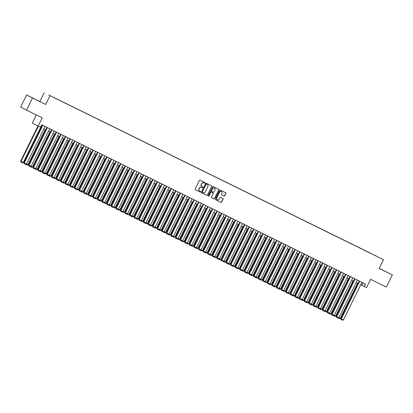 <?xml version="1.0" encoding="UTF-8"?>
<svg xmlns="http://www.w3.org/2000/svg" width="413" height="413" viewBox="0 0 413 413"><rect width="100%" height="100%" fill="white"/><g stroke="black" fill="none" stroke-linecap="round" stroke-linejoin="round"><path stroke-width="0.62" d="M204.998 183.005A0.372 0.351 117.2 0 0 204.843 182.515L200.057 180.161A0.532 0.501 117.2 0 0 199.371 180.414L195.127 188.999A0.532 0.501 117.2 0 0 195.344 189.696L200.129 192.055A0.372 0.351 117.2 0 0 200.61 191.875A0.372 0.351 117.2 0 0 200.46 191.384L199.84 191.08A1.704 1.606 117.2 0 1 199.154 188.844L199.505 188.132A1.704 1.606 117.2 0 1 201.704 187.316L202.324 187.621A0.372 0.351 117.2 0 0 202.804 187.44A0.372 0.351 117.2 0 0 202.654 186.95L202.034 186.645A1.704 1.606 117.2 0 1 201.343 184.41L201.699 183.697A1.704 1.606 117.2 0 1 203.893 182.882L204.512 183.186A0.372 0.351 117.2 0 0 204.998 183.005M201.983 186.619L201.874 186.562A1.704 1.606 117.2 0 1 201.188 184.327L201.539 183.615A1.704 1.606 117.2 0 1 203.738 182.799L204.358 183.104A0.372 0.351 117.2 0 0 204.729 182.458M195.292 189.67L199.975 191.973A0.372 0.351 117.2 0 0 200.341 191.327M199.794 191.054L199.68 191.002A1.704 1.606 117.2 0 1 199.66 190.987A1.704 1.606 117.2 0 1 198.994 188.767L199.35 188.049A1.704 1.606 117.2 0 1 201.544 187.234L202.163 187.538A0.372 0.351 117.2 0 0 202.535 186.893M382.433 269.947L386.558 272.002L382.433 269.947M34.542 98.867L38.662 100.927L34.542 98.867M374.328 255.053L376.388 256.081L374.328 255.053M224.022 196.123A0.532 0.501 117.2 0 0 224.708 195.87L225.901 193.465A0.532 0.501 117.2 0 0 225.689 192.768L220.361 190.145A0.532 0.501 117.2 0 0 219.675 190.403L215.436 198.989A0.532 0.501 117.2 0 0 215.643 199.68L220.97 202.303A0.532 0.501 117.2 0 0 221.657 202.045L223.092 199.138A0.532 0.501 117.2 0 0 222.886 198.441L220.604 197.321A0.532 0.501 117.2 0 0 219.917 197.574L219.205 199.014A1.425 1.342 117.2 0 1 217.346 199.691A1.425 1.342 117.2 0 1 216.789 197.832L219.582 192.179A1.425 1.342 117.2 0 1 221.44 191.508A1.425 1.342 117.2 0 1 221.998 193.367L221.528 194.306A0.532 0.501 117.2 0 0 221.745 195.008L223.861 196.046A0.532 0.501 117.2 0 0 224.548 195.788L225.741 193.382A0.532 0.501 117.2 0 0 225.575 192.711M32.513 97.964L45.719 104.458L26.654 94.944L32.513 97.964L26.515 110.111L42.245 117.844L38.161 126.104L40.459 127.235L41.656 124.803L365.438 284.025L364.24 286.452L366.537 287.582L370.616 279.322L386.346 287.056L392.35 274.913L379.201 268.311M45.719 104.458L50.04 95.713L383.47 259.674L379.144 268.419L392.35 274.913M211.879 186.568A0.532 0.501 117.2 0 0 211.662 185.871L206.345 183.253A0.532 0.501 117.2 0 0 205.659 183.506L201.415 192.091A0.532 0.501 117.2 0 0 201.621 192.788L206.949 195.406A0.532 0.501 117.2 0 0 207.636 195.153L211.719 186.485A0.532 0.501 117.2 0 0 211.554 185.814M211.673 197.729A0.532 0.501 117.2 0 1 211.466 197.037L213.191 193.552A0.532 0.501 117.2 0 0 212.974 192.856L211.461 192.112A0.532 0.501 117.2 0 0 210.775 192.37L208.983 195.994A0.372 0.351 117.2 0 1 208.498 196.17A0.372 0.351 117.2 0 1 208.353 195.685L212.669 186.955A0.532 0.501 117.2 0 1 213.356 186.702L218.673 189.314A0.532 0.501 117.2 0 0 218.673 189.314A0.532 0.501 117.2 0 1 218.89 190.016L214.646 198.596A0.532 0.501 117.2 0 1 213.96 198.854L211.683 197.734A0.532 0.501 117.2 0 1 211.673 197.729L211.683 197.734M26.515 110.111L20.65 107.091L26.654 94.944M48.744 94.969L50.768 95.961L48.744 94.969M50.04 95.713L383.47 259.674M371.292 253.675L52.787 97.024M371.333 253.587L52.797 96.972M36.323 114.938L32.297 123.084L38.161 126.104M39.855 101.438L44.181 92.693M360.807 284.707L364.24 286.452M40.479 127.189L41.217 127.55M43.912 128.877L45.807 129.811M48.507 131.138L50.401 132.067M53.096 133.394L54.996 134.328M57.691 135.655L59.586 136.584M62.28 137.911L64.18 138.845M66.875 140.167L68.77 141.101M71.47 142.428L73.364 143.363M76.059 144.684L77.959 145.619M80.654 146.945L82.548 147.88M85.248 149.201L87.143 150.136M89.838 151.463L91.738 152.392M94.432 153.719L96.327 154.653M99.022 155.98L100.922 156.909M103.617 158.236L105.511 159.17M108.211 160.497L110.106 161.426M112.801 162.753L114.7 163.687M117.395 165.014L119.29 165.943M121.99 167.27L123.885 168.205M126.579 169.531L128.479 170.461M131.174 171.787L133.069 172.722M135.763 174.043L137.663 174.978M140.358 176.305L142.253 177.239M144.953 178.561L146.847 179.495M149.542 180.822L151.442 181.756M154.137 183.078L156.031 184.012M158.726 185.339L160.626 186.268M163.321 187.595L165.215 188.529M167.915 189.856L169.81 190.785M172.505 192.112L174.405 193.047M177.1 194.373L178.994 195.303M181.694 196.629L183.589 197.564M186.284 198.89L188.183 199.82M190.878 201.146L192.773 202.081M195.468 203.408L197.368 204.337M200.062 205.664L201.957 206.598M204.657 207.92L206.552 208.854M209.246 210.181L211.146 211.115M213.841 212.437L215.736 213.371M218.436 214.698L220.33 215.632M223.025 216.954L224.92 217.888M227.62 219.215L229.514 220.144M232.209 221.471L234.109 222.406M236.804 223.732L238.699 224.662M241.399 225.988L243.293 226.923M245.988 228.25L247.888 229.179M250.583 230.506L252.477 231.44M255.172 232.767L257.072 233.696M259.767 235.023L261.661 235.957M264.361 237.284L266.256 238.213M268.951 239.54L270.851 240.474M273.545 241.801L275.44 242.73M278.14 244.057L280.035 244.992M282.729 246.313L284.629 247.248M287.324 248.574L289.219 249.509M291.914 250.83L293.813 251.765M296.508 253.092L298.403 254.021M301.103 255.348L302.997 256.282M305.692 257.609L307.592 258.538M310.287 259.865L312.182 260.799M314.882 262.126L316.776 263.055M319.471 264.382L321.366 265.316M324.066 266.643L325.96 267.572M328.655 268.899L330.555 269.834M333.25 271.16L335.144 272.09M337.844 273.416L339.739 274.351M342.434 275.678L344.334 276.607M347.028 277.934L348.923 278.868M351.618 280.19L353.518 281.124M356.212 282.451L358.107 283.385M363.042 282.843L361.86 285.228M201.58 192.763L206.789 195.323A0.532 0.501 117.2 0 0 207.476 195.07L211.719 186.485M206.51 184.167A0.372 0.351 117.2 0 0 206.03 184.343L202.303 191.88A0.372 0.351 117.2 0 0 202.458 192.365L203.108 192.69A1.704 1.606 117.2 0 0 205.307 191.869L207.853 186.722A1.704 1.606 117.2 0 0 207.161 184.487L206.35 184.084A0.372 0.351 117.2 0 0 205.87 184.26L206.03 184.343M202.293 192.282L202.298 192.288A0.372 0.351 117.2 0 0 202.298 192.288A0.372 0.351 117.2 0 1 202.148 191.797L205.87 184.26M206.35 184.084L207.006 184.404M211.637 197.708L213.8 198.772A0.532 0.501 117.2 0 0 214.486 198.519L218.73 189.934A0.532 0.501 117.2 0 0 218.565 189.262M212.829 192.783A0.532 0.501 117.2 0 0 212.814 192.773L211.306 192.03A0.532 0.501 117.2 0 0 210.62 192.288L208.983 195.994M208.426 196.118A0.372 0.351 117.2 0 0 208.828 195.912M214.972 189.944A1.425 1.342 117.2 0 0 214.419 188.085A1.425 1.342 117.2 0 0 212.561 188.756L211.58 190.749A0.532 0.501 117.2 0 0 211.792 191.446L213.304 192.19A0.532 0.501 117.2 0 0 213.991 191.931L214.972 189.944M214.337 188.044A1.425 1.342 117.2 0 0 212.406 188.674L212.561 188.756M211.776 191.436L211.637 191.364A0.532 0.501 117.2 0 1 211.42 190.667L212.406 188.674M221.698 194.977L223.861 196.046M221.358 191.472A1.425 1.342 117.2 0 0 219.427 192.097L219.582 192.179M217.269 199.644A1.425 1.342 117.2 0 1 216.634 197.75L219.427 192.097M215.601 199.66L220.81 202.22A0.532 0.501 117.2 0 0 221.497 201.962L222.937 199.056A0.532 0.501 117.2 0 0 222.767 198.385M37.996 126.022L20.655 161.111L21.053 161.313L38.394 126.218M40.711 127.307L23.35 162.443L22.57 162.841L20.805 161.973L20.655 161.111M20.965 162.051L21.053 161.313L23.35 162.443M45.089 126.492L26.515 164.075L23.825 162.743L23.975 163.605L42.792 125.361M42.394 125.165L23.825 162.743M26.515 164.075L25.74 164.477L24.135 163.682M45.306 129.563L27.939 164.699L27.165 165.102L25.812 164.436M26.546 164.013L27.939 164.699M49.901 131.819L32.534 166.96L31.76 167.358L30.407 166.697M31.14 166.274L32.534 166.96M54.49 134.08L37.124 169.216L36.349 169.619L35.002 168.953M35.73 168.53L37.124 169.216M59.085 136.336L41.718 171.478L40.944 171.875L39.591 171.214M40.324 170.791L41.718 171.478M49.684 128.753L31.109 166.331L28.42 164.999L28.729 165.943L47.387 127.622M46.989 127.426L28.42 164.999M31.109 166.331L30.335 166.733L28.729 165.943M54.279 131.009L35.704 168.592L33.009 167.26L33.159 168.122L51.981 129.878M51.579 129.682L33.009 167.26M35.704 168.592L34.929 168.989L33.319 168.199M58.868 133.27L40.293 170.848L37.604 169.516L37.913 170.461L56.571 132.139M56.173 131.943L37.604 169.516M40.293 170.848L39.519 171.25L37.913 170.461M63.463 135.526L44.888 173.109L42.193 171.772L42.503 172.717L61.165 134.395M60.768 134.199L42.193 171.772M44.888 173.109L44.114 173.506L42.503 172.717M63.679 138.598L46.313 173.734L45.538 174.136L44.186 173.47M44.919 173.047L46.313 173.734M68.052 137.787L49.483 175.365L46.788 174.033L47.097 174.978L65.76 136.657M65.357 136.46L46.788 174.033M49.483 175.365L48.703 175.768L47.097 174.978M68.269 140.854L50.902 175.995L50.128 176.392L48.775 175.731M49.508 175.308L50.902 175.995M72.647 140.043L54.072 177.626L51.382 176.289L51.692 177.234L70.349 138.913M69.952 138.716L51.382 176.289M54.072 177.626L53.298 178.024L51.692 177.234M72.864 143.115L55.497 178.251L54.722 178.653L53.37 177.988M54.103 177.564L55.497 178.251M77.241 142.299L58.667 179.882L55.972 178.55L56.282 179.495L74.944 141.174M74.541 140.978L55.972 178.55M58.667 179.882L57.892 180.285L56.282 179.495M77.453 145.371L60.092 180.507L59.312 180.909L57.965 180.244M58.692 179.825L60.092 180.507M81.831 144.56L63.256 182.143L60.566 180.806L60.876 181.751L79.533 143.43M79.136 143.234L60.566 180.806M63.256 182.143L62.482 182.541L60.876 181.751M82.048 147.632L64.681 182.768L63.907 183.171L62.554 182.505M63.287 182.081L64.681 182.768M86.642 149.888L69.276 185.024L68.501 185.427L67.149 184.761M67.882 184.343L69.276 185.024M91.232 152.149L73.865 187.285L73.091 187.688L71.743 187.022M72.471 186.599L73.865 187.285M95.826 154.405L78.46 189.541L77.685 189.944L76.333 189.278M77.066 188.86L78.46 189.541M100.421 156.666L83.054 191.802L82.275 192.2L80.927 191.539M81.66 191.116L83.054 191.802M105.01 158.922L87.644 194.058L86.869 194.461L85.517 193.795M86.25 193.372L87.644 194.058M109.605 161.184L92.238 196.32L91.464 196.717L90.111 196.056M90.845 195.633L92.238 196.32M114.194 163.44L96.833 198.576L96.053 198.978L94.706 198.312M95.434 197.889L96.833 198.576M118.789 165.696L101.422 200.837L100.648 201.234L99.296 200.573M100.029 200.15L101.422 200.837M123.384 167.957L106.017 203.093L105.243 203.495L103.89 202.829M104.623 202.406L106.017 203.093M127.973 170.213L110.607 205.354L109.832 205.751L108.485 205.091M109.213 204.667L110.607 205.354M132.568 172.474L115.201 207.61L114.427 208.013L113.074 207.347M113.807 206.923L115.201 207.61M86.425 146.816L67.851 184.399L65.161 183.067L65.466 184.012L84.128 145.691M83.731 145.495L65.161 183.067M67.851 184.399L67.076 184.802L65.466 184.012M91.015 149.078L72.445 186.661L69.751 185.323L70.06 186.268L88.723 147.947M88.32 147.751L69.751 185.323M72.445 186.661L71.666 187.058L70.06 186.268M95.609 151.334L77.035 188.917L74.345 187.585L74.655 188.529L93.312 150.208M92.915 150.012L74.345 187.585M77.035 188.917L76.26 189.319L74.655 188.529M100.204 153.595L81.629 191.173L78.935 189.841L79.244 190.785L97.907 152.464M97.504 152.268L78.935 189.841M81.629 191.173L80.855 191.575L79.244 190.785M104.794 155.851L86.224 193.434L83.529 192.102L83.679 192.964L102.501 154.725M102.099 154.524L83.529 192.102M86.224 193.434L85.445 193.836L83.839 193.041M109.388 158.112L90.814 195.69L88.124 194.358L88.434 195.303L107.091 156.981M106.693 156.785L88.124 194.358M90.814 195.69L90.039 196.092L88.434 195.303M113.983 160.368L95.408 197.951L92.713 196.619L93.023 197.559L111.686 159.237M111.283 159.041L92.713 196.619M95.408 197.951L94.634 198.354L93.023 197.559M118.572 162.629L99.998 200.207L97.308 198.875L97.618 199.82L116.275 161.498M115.877 161.302L97.308 198.875M99.998 200.207L99.223 200.61L97.618 199.82M123.167 164.885L104.592 202.468L101.897 201.136L102.207 202.076L120.87 163.754M120.472 163.558L101.897 201.136M104.592 202.468L103.818 202.866L102.207 202.076M127.756 167.146L109.187 204.724L106.492 203.392L106.802 204.337L125.464 166.016M125.062 165.819L106.492 203.392M109.187 204.724L108.407 205.127L106.802 204.337M132.351 169.402L113.776 206.985L111.087 205.648L111.396 206.593L130.054 168.272M129.656 168.076L111.087 205.648M113.776 206.985L113.002 207.383L111.396 206.593M136.946 171.663L118.371 209.241L115.676 207.909L115.986 208.854L134.648 170.533M134.246 170.337L115.676 207.909M118.371 209.241L117.597 209.644L115.986 208.854M137.157 174.73L119.796 209.871L119.016 210.269L117.669 209.608M118.402 209.184L119.796 209.871M141.752 176.991L124.385 212.127L123.611 212.53L122.258 211.864M122.991 211.441L124.385 212.127M146.347 179.247L128.98 214.383L128.206 214.786L126.853 214.12M127.586 213.702L128.98 214.383M150.936 181.508L133.569 216.644L132.795 217.047L131.448 216.381M132.175 215.958L133.569 216.644M141.535 173.919L122.96 211.502L120.271 210.165L120.581 211.11L139.238 172.789M138.84 172.593L120.271 210.165M122.96 211.502L122.186 211.9L120.581 211.11M146.13 176.175L127.555 213.758L124.865 212.427L125.175 213.371L143.832 175.05M143.435 174.854L124.865 212.427M127.555 213.758L126.781 214.161L125.175 213.371M150.724 178.437L132.15 216.02L129.455 214.683L129.765 215.627L148.427 177.306M148.024 177.11L129.455 214.683M132.15 216.02L131.375 216.417L129.765 215.627M155.314 180.693L136.739 218.276L134.049 216.944L134.359 217.888L153.016 179.567M152.619 179.371L134.049 216.944M136.739 218.276L135.965 218.678L134.359 217.888M155.531 183.764L138.164 218.9L137.39 219.303L136.037 218.637M136.77 218.219L138.164 218.9M159.908 182.954L141.334 220.537L138.639 219.2L138.949 220.144L157.611 181.823M157.214 181.627L138.639 219.2M141.334 220.537L140.559 220.934L138.949 220.144M160.125 186.026L142.759 221.161L141.984 221.564L140.632 220.898M141.365 220.475L142.759 221.161M164.498 185.21L145.928 222.793L143.234 221.461L143.543 222.406L162.206 184.084M161.803 183.888L143.234 221.461M145.928 222.793L145.149 223.196L143.543 222.406M164.715 188.282L147.348 223.418L146.574 223.82L145.221 223.154M145.954 222.736L147.348 223.418M169.093 187.471L150.518 225.049L147.828 223.717L148.138 224.662L166.795 186.34M166.398 186.144L147.828 223.717M150.518 225.049L149.743 225.452L148.138 224.662M169.309 190.543L151.943 225.679L151.168 226.081L149.816 225.415M150.549 224.992L151.943 225.679M173.687 189.727L155.112 227.31L152.418 225.978L152.727 226.918L171.39 188.602M170.987 188.4L152.418 225.978M155.112 227.31L154.338 227.713L152.727 226.918M173.899 192.799L156.537 227.935L155.758 228.337L154.41 227.671M155.138 227.248L156.537 227.935M178.277 191.988L159.702 229.566L157.012 228.234L157.322 229.179L175.979 190.858M175.582 190.661L157.012 228.234M159.702 229.566L158.928 229.969L157.322 229.179M178.493 195.06L161.127 230.196L160.352 230.593L159 229.933M159.733 229.509L161.127 230.196M182.871 194.244L164.297 231.827L161.607 230.495L161.911 231.435L180.574 193.114M180.176 192.917L161.607 230.495M164.297 231.827L163.522 232.23L161.911 231.435M183.088 197.316L165.721 232.452L164.947 232.855L163.594 232.189M164.328 231.765L165.721 232.452M187.461 196.505L168.891 234.083L166.196 232.751L166.506 233.696L185.169 195.375M184.766 195.179L166.196 232.751M168.891 234.083L168.112 234.486L166.506 233.696M187.678 199.572L170.311 234.713L169.536 235.111L168.189 234.45M168.917 234.026L170.311 234.713M192.055 198.761L173.481 236.344L170.791 235.012L170.941 235.875L189.758 197.631M189.361 197.435L170.791 235.012M173.481 236.344L172.706 236.742L171.101 235.952M192.272 201.833L174.905 236.969L174.131 237.372L172.779 236.706M173.512 236.282L174.905 236.969M196.65 201.023L178.075 238.6L175.38 237.269L175.69 238.213L194.353 199.892M193.95 199.696L175.38 237.269M178.075 238.6L177.301 239.003L175.69 238.213M196.867 204.089L179.5 239.23L178.721 239.628L177.373 238.967M178.106 238.544L179.5 239.23M201.239 203.279L182.67 240.862L179.975 239.525L180.285 240.469L198.947 202.148M198.545 201.952L179.975 239.525M182.67 240.862L181.89 241.259L180.285 240.469M201.456 206.35L184.09 241.486L183.315 241.889L181.963 241.223M182.696 240.8L184.09 241.486M205.834 205.54L187.259 243.118L184.57 241.786L184.879 242.73L203.537 204.409M203.139 204.213L184.57 241.786M187.259 243.118L186.485 243.52L184.879 242.73M206.051 208.606L188.684 243.747L187.91 244.145L186.557 243.484M187.29 243.061L188.684 243.747M210.429 207.796L191.854 245.379L189.159 244.042L189.469 244.986L208.131 206.665M207.729 206.469L189.159 244.042M191.854 245.379L191.08 245.776L189.469 244.986M210.64 210.867L193.279 246.003L192.499 246.406L191.152 245.74M191.88 245.317L193.279 246.003M215.018 210.052L196.443 247.635L193.754 246.303L194.064 247.248L212.721 208.926M212.323 208.73L193.754 246.303M196.443 247.635L195.669 248.037L194.064 247.248M215.235 213.123L197.868 248.265L197.094 248.662L195.741 247.996M196.474 247.578L197.868 248.265M219.613 212.313L201.038 249.896L198.343 248.559L198.653 249.504L217.315 211.182M216.918 210.986L198.343 248.559M201.038 249.896L200.264 250.293L198.653 249.504M219.83 215.385L202.463 250.521L201.689 250.923L200.336 250.257M201.069 249.834L202.463 250.521M224.202 214.569L205.633 252.152L202.938 250.82L203.248 251.765L221.91 213.444M221.507 213.247L202.938 250.82M205.633 252.152L204.853 252.555L203.248 251.765M224.419 217.641L207.052 252.777L206.278 253.179L204.931 252.513M205.659 252.095L207.052 252.777M228.797 216.83L210.222 254.413L207.532 253.076L207.842 254.021L226.5 215.7M226.102 215.503L207.532 253.076M210.222 254.413L209.448 254.811L207.842 254.021M229.014 219.902L211.647 255.038L210.873 255.44L209.52 254.775M210.253 254.351L211.647 255.038M233.391 219.086L214.817 256.669L212.122 255.337L212.432 256.282L231.094 217.961M230.691 217.765L212.122 255.337M214.817 256.669L214.042 257.072L212.432 256.282M233.603 222.158L216.242 257.294L215.462 257.697L214.115 257.031M214.848 256.612L216.242 257.294M237.981 221.347L219.406 258.925L216.717 257.593L217.026 258.538L235.684 220.217M235.286 220.021L216.717 257.593M219.406 258.925L218.632 259.328L217.026 258.538M238.198 224.419L220.831 259.555L220.057 259.958L218.704 259.292M219.437 258.868L220.831 259.555M242.576 223.603L224.001 261.186L221.311 259.854L221.461 260.717L240.278 222.478M239.881 222.277L221.311 259.854M224.001 261.186L223.226 261.589L221.621 260.794M242.792 226.675L225.426 261.811L224.651 262.214L223.299 261.548M224.032 261.124L225.426 261.811M247.17 225.865L228.595 263.442L225.901 262.11L226.21 263.055L244.873 224.734M244.47 224.538L225.901 262.11M228.595 263.442L227.821 263.845L226.21 263.055M247.382 228.936L230.015 264.072L229.241 264.47L227.893 263.809M228.621 263.386L230.015 264.072M251.76 228.121L233.185 265.704L230.495 264.372L230.645 265.234L249.462 226.99M249.065 226.794L230.495 264.372M233.185 265.704L232.411 266.106L230.805 265.311M251.976 231.192L234.61 266.328L233.835 266.731L232.483 266.065M233.216 265.642L234.61 266.328M256.354 230.382L237.78 267.96L235.085 266.628L235.395 267.572L254.057 229.251M253.659 229.055L235.085 266.628M237.78 267.96L237.005 268.362L235.395 267.572M256.571 233.448L239.204 268.589L238.43 268.987L237.077 268.326M237.811 267.903L239.204 268.589M260.944 232.638L242.374 270.221L239.679 268.889L239.829 269.751L258.652 231.507M258.249 231.311L239.679 268.889M242.374 270.221L241.595 270.618L239.989 269.828M261.161 235.709L243.794 270.845L243.02 271.248L241.667 270.582M242.4 270.159L243.794 270.845M265.538 234.899L246.964 272.477L244.274 271.145L244.584 272.09L263.241 233.768M262.844 233.572L244.274 271.145M246.964 272.477L246.189 272.879L244.584 272.09M265.755 237.965L248.389 273.107L247.614 273.504L246.262 272.843M246.995 272.42L248.389 273.107M270.133 237.155L251.558 274.738L248.863 273.401L249.173 274.346L267.836 236.024M267.433 235.828L248.863 273.401M251.558 274.738L250.784 275.135L249.173 274.346M270.345 240.227L252.983 275.363L252.204 275.765L250.856 275.099M251.584 274.676L252.983 275.363M274.722 239.416L256.148 276.994L253.458 275.662L253.768 276.607L272.425 238.286M272.028 238.089L253.458 275.662M256.148 276.994L255.373 277.397L253.768 276.607M274.939 242.483L257.573 277.624L256.798 278.021L255.446 277.36M256.179 276.937L257.573 277.624M279.317 241.672L260.742 279.255L258.053 277.918L258.357 278.863L277.02 240.542M276.622 240.345L258.053 277.918M260.742 279.255L259.968 279.653L258.357 278.863M279.534 244.744L262.167 279.88L261.393 280.282L260.04 279.616M260.773 279.193L262.167 279.88M283.907 243.928L265.337 281.511L262.642 280.179L262.952 281.124L281.614 242.803M281.212 242.607L262.642 280.179M265.337 281.511L264.557 281.914L262.952 281.124M284.123 247L266.757 282.141L265.982 282.538L264.635 281.878M265.363 281.454L266.757 282.141M288.501 246.189L269.926 283.772L267.237 282.435L267.547 283.38L286.204 245.059M285.806 244.863L267.237 282.435M269.926 283.772L269.152 284.17L267.547 283.38M288.718 249.261L271.351 284.397L270.577 284.8L269.224 284.134M269.957 283.71L271.351 284.397M293.096 248.445L274.521 286.028L271.826 284.696L272.136 285.641L290.798 247.32M290.396 247.124L271.826 284.696M274.521 286.028L273.747 286.431L272.136 285.641M293.313 251.517L275.946 286.653L275.166 287.056L273.819 286.39M274.552 285.972L275.946 286.653M297.685 250.706L279.116 288.289L276.421 286.952L276.731 287.897L295.393 249.576M294.99 249.38L276.421 286.952M279.116 288.289L278.336 288.687L276.731 287.897M297.902 253.778L280.535 288.914L279.761 289.317L278.408 288.651M279.142 288.228L280.535 288.914M302.28 252.963L283.705 290.545L281.016 289.214L281.325 290.158L299.983 251.837M299.585 251.641L281.016 289.214M283.705 290.545L282.931 290.948L281.325 290.158M302.497 256.034L285.13 291.17L284.356 291.573L283.003 290.907M283.736 290.489L285.13 291.17M306.874 255.224L288.3 292.802L285.605 291.47L285.915 292.414L304.577 254.093M304.175 253.897L285.605 291.47M288.3 292.802L287.525 293.204L285.915 292.414M307.086 258.295L289.725 293.431L288.945 293.834L287.598 293.168M288.326 292.745L289.725 293.431M311.464 257.48L292.889 295.063L290.2 293.731L290.349 294.593L309.167 256.354M308.769 256.153L290.2 293.731M292.889 295.063L292.115 295.465L290.509 294.67M311.681 260.551L294.314 295.687L293.54 296.09L292.187 295.424M292.92 295.001L294.314 295.687M316.059 259.741L297.484 297.319L294.789 295.987L295.099 296.932L313.761 258.61M313.364 258.414L294.789 295.987M297.484 297.319L296.71 297.721L295.099 296.932M316.275 262.813L298.909 297.949L298.134 298.346L296.782 297.685M297.515 297.262L298.909 297.949M320.648 261.997L302.079 299.58L299.384 298.248L299.533 299.11L318.356 260.866M317.953 260.67L299.384 298.248M302.079 299.58L301.299 299.983L299.693 299.188M320.865 265.069L303.498 300.205L302.724 300.607L301.376 299.941M302.104 299.518L303.498 300.205M325.243 264.258L306.668 301.836L303.978 300.504L304.288 301.449L322.945 263.127M322.548 262.931L303.978 300.504M306.668 301.836L305.894 302.239L304.288 301.449M325.459 267.325L308.093 302.466L307.318 302.863L305.966 302.202M306.699 301.779L308.093 302.466M329.837 266.514L311.263 304.097L308.568 302.765L308.878 303.705L327.54 265.383M327.137 265.187L308.568 302.765M311.263 304.097L310.488 304.495L308.878 303.705M330.049 269.586L312.687 304.722L311.908 305.124L310.561 304.458M311.294 304.035L312.687 304.722M334.427 268.775L315.852 306.353L313.162 305.021L313.472 305.966L332.129 267.645M331.732 267.448L313.162 305.021M315.852 306.353L315.078 306.756L313.472 305.966M334.644 271.842L317.277 306.983L316.503 307.38L315.15 306.72M315.883 306.296L317.277 306.983M339.021 271.031L320.447 308.614L317.757 307.277L318.067 308.222L336.724 269.901M336.327 269.704L317.757 307.277M320.447 308.614L319.672 309.012L318.067 308.222M339.238 274.103L321.872 309.239L321.097 309.642L319.745 308.976M320.478 308.552L321.872 309.239M343.616 273.292L325.041 310.87L322.346 309.538L322.656 310.483L341.319 272.162M340.916 271.966L322.346 309.538M325.041 310.87L324.267 311.273L322.656 310.483M343.828 276.359L326.461 311.5L325.687 311.898L324.339 311.237M325.067 310.813L326.461 311.5M348.205 275.548L329.631 313.131L326.941 311.794L327.251 312.739L345.908 274.418M345.511 274.222L326.941 311.794M329.631 313.131L328.856 313.529L327.251 312.739M348.422 278.62L331.056 313.756L330.281 314.159L328.929 313.493M329.662 313.069L331.056 313.756M352.8 277.804L334.225 315.387L331.531 314.056L331.84 315L350.503 276.679M350.105 276.483L331.531 314.056M334.225 315.387L333.451 315.79L331.84 315M353.017 280.876L335.65 316.017L334.876 316.415L333.523 315.754M334.256 315.331L335.65 316.017M357.39 280.066L338.82 317.649L336.125 316.312L336.435 317.256L355.097 278.935M354.695 278.739L336.125 316.312M338.82 317.649L338.04 318.046L336.435 317.256M357.606 283.137L340.24 318.273L339.465 318.676L338.113 318.01M338.846 317.587L340.24 318.273M361.984 282.322L343.41 319.905L340.72 318.573L341.03 319.517L359.687 281.196M359.289 281L340.72 318.573M343.41 319.905L342.635 320.307L341.03 319.517"/></g></svg>
